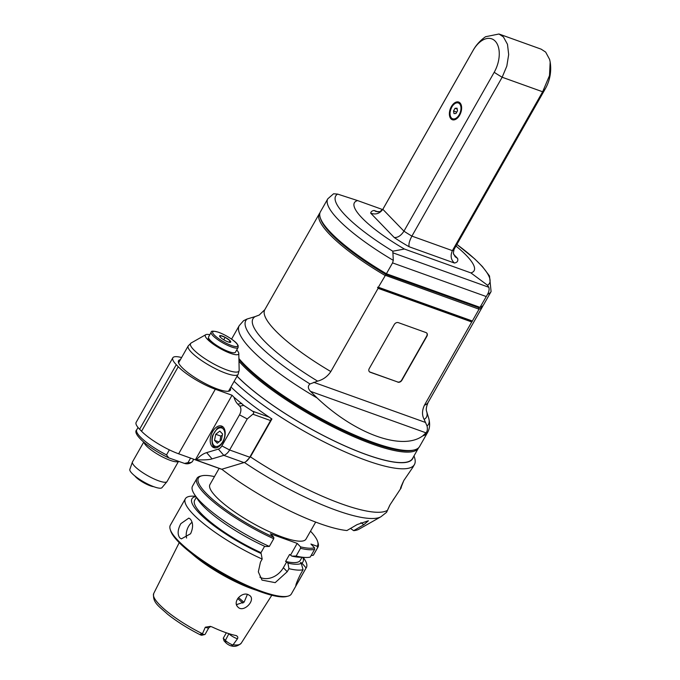 <?xml version="1.0" encoding="UTF-8"?>
<svg xmlns="http://www.w3.org/2000/svg" width="680" height="680" viewBox="0 0 680 680"><rect width="100%" height="100%" fill="white"/><g stroke="black" fill="none" stroke-linecap="round" stroke-linejoin="round"><path stroke-width="1.02" d="M403.725 480.717L400.716 488.376M401.234 487.764C399.704 489.906 400.588 487.45 403.894 480.403L412.93 467.177M230.962 386.954A112.684 25.457 -150.4 0 0 271.923 418.982L250.41 456.85L245.897 461.627M229.406 466.956L243.449 462.731M234.15 381.335A112.684 25.457 29.6 0 0 338.887 449.098A112.684 25.457 29.6 0 0 414.409 464.567A112.684 25.457 29.6 0 0 414.655 457.921L414.026 455.855M244.358 462.442A110.313 24.922 29.6 0 0 380.894 516.774L386.554 512.337L390.074 504.73L401.132 487.951M237.048 376.227A108.264 24.454 29.6 0 0 340.85 444.108A108.264 24.454 29.6 0 0 413.278 457.181M221.807 469.242A97.215 21.964 -150.4 0 0 346.936 530.544L357.119 524.586L368.407 520.752L363.851 524.696L353.668 530.655L350.514 528.453M380.894 516.774L358.887 529.236A97.215 21.964 -150.4 0 1 353.668 530.655M389.725 505.359L387.183 510.918M315.673 522.087L305.991 539.121A55.233 12.478 -150.4 0 1 251.804 522.69A55.233 12.478 -150.4 0 1 209.941 484.56L219.121 468.401M214.319 476.841L213.987 476.502A68.493 15.47 29.6 0 0 201.807 475.813A68.493 15.47 29.6 0 0 213.537 500.148A68.493 15.47 29.6 0 0 273.768 537.251L270.411 533.774L297.185 543.388L300.551 546.873A68.493 15.47 29.6 0 0 314.525 547.765A338.036 200.6 109.8 0 1 314.627 549.355A69.598 15.725 29.6 0 1 300.517 548.327L296.14 556.044L291.907 556.13L289.587 554.463L285.6 561.476L286.688 561.867L283.365 567.715A17.671 13.651 136 0 1 259.913 577.192M310.514 531.173A68.493 15.47 29.6 0 1 317.671 541.629A68.493 15.47 29.6 0 1 317.101 546.261L310.938 544.042L314.525 547.765M300.551 546.873L300.517 548.327M291.907 556.13A63.843 14.424 -150.4 0 0 299.429 557.226L305.354 557.464A69.598 15.725 -150.4 0 0 310.25 557.073L314.627 549.355M317.101 546.261A338.028 261.146 -44 0 1 317.662 547.587L313.276 555.296L311.125 555.526M317.662 547.587A69.598 15.725 29.6 0 0 317.951 547.154A69.598 15.725 29.6 0 0 318.096 543.048L317.671 541.629M317.951 547.154L313.565 554.871A69.598 15.725 -150.4 0 1 313.276 555.296M297.185 543.388L290.675 554.854M195.874 496.579A63.843 14.424 29.6 0 0 205.011 518.534A63.843 14.424 29.6 0 0 261.146 553.529L259.904 552.254L261.001 552.644L264.613 546.278M286.688 561.867L287.921 563.15L288.957 568.684L287.232 571.718L275.179 582.649L262.012 580.1L258.332 571.846L260.457 562.105L262.183 559.062L261.146 553.529M302.872 557.362A63.843 14.424 29.6 0 1 301.869 563.04L306.094 567.944A69.598 15.725 29.6 0 0 306.382 567.511L291.372 593.938A69.598 15.725 -150.4 0 1 287.921 596.173A69.598 15.725 -150.4 0 1 235.909 580.116A69.598 15.725 -150.4 0 1 178.135 540.625A69.598 15.725 -150.4 0 1 170.187 529.295A69.598 15.725 -150.4 0 1 170.34 525.189L185.359 498.754A69.598 15.725 29.6 0 0 193.145 514.199A69.598 15.725 29.6 0 0 262.183 559.062M179.732 537.821C177.31 534.284 177.675 529.558 180.838 523.659L188.827 518.092L190.357 519.104C193.222 522.81 193.298 527.688 190.587 533.749L181.364 538.875L179.732 537.821M195.653 496.247L193.57 496.162A69.598 15.725 29.6 0 0 185.359 498.754M306.382 567.511A69.598 15.725 29.6 0 0 304.411 559.121L303.272 557.379M306.094 567.944L295.868 585.947C295.545 585.123 297.058 581.281 300.399 574.413L303.067 569.712A69.598 15.725 29.6 0 1 288.957 568.684M287.921 596.173L286.484 596.53A68.493 15.47 -150.4 0 1 222.683 573.954A68.493 15.47 -150.4 0 1 170.62 530.706L170.187 529.295M256.402 590.231A53.516 12.087 -150.4 0 1 191.429 553.316M236.564 635.723L235.969 635.528A50.855 11.492 -150.4 0 1 212.058 626.943L210.324 626.39L205.309 627.207L202.317 634.1C200.43 634.015 199.809 634.279 200.464 634.89L201.195 635.179L200.464 634.89L202.317 634.1M235.969 635.528C237.702 636.242 238.213 637.321 237.481 638.758L232.908 645.031A6.367 1.436 -150.4 0 1 225.394 640.433L223.261 638.222L226.338 632.808M248.191 594.601L250.112 595.808C255.603 600.703 243.236 613.258 237.855 606.968C232.356 601.962 241.57 591.591 248.191 594.601M205.309 627.207A6.367 1.436 29.6 0 0 208.845 627.759L205.122 634.304A6.367 1.436 -150.4 0 1 204.807 634.508A6.367 1.436 -150.4 0 1 202.512 634.108M232.908 645.031L231.089 645.889L231.752 646C234.931 646.901 238.085 645.975 241.204 643.221A50.32 11.364 -150.4 0 1 233.121 644.793M232.942 645.108L231.089 645.889L229.984 645.524A4.156 0.935 -150.4 0 1 226.006 642.906L224.069 640.9L223.261 638.222M236.41 604.154A37.561 8.483 -150.4 0 1 237.048 604.758M236.521 604.622L244.154 602.055L247.401 594.371M204.807 634.508L201.934 635.222A4.156 0.935 -150.4 0 1 201.195 635.179M301.869 563.04L300.433 562.521L301.274 563.388L303.067 569.712M287.921 563.15A63.843 14.424 29.6 0 0 301.274 563.388M302.005 557.328L300.297 560.337A60.758 13.727 -150.4 0 1 285.6 561.476M194.514 494.504A69.598 15.725 -150.4 0 0 269.356 546.423L265.132 546.516A63.843 14.424 -150.4 0 1 197.752 499.46L194.514 494.504A69.598 15.725 -150.4 0 1 192.533 486.115L196.919 478.397A69.598 15.725 29.6 0 0 273.743 538.713L273.768 537.251M269.356 546.423L273.743 538.713M201.807 475.813L200.37 476.17A69.598 15.725 29.6 0 0 196.919 478.397M261.001 552.644A60.758 13.727 -150.4 0 1 194.642 500.31L196.341 497.301M192.066 522.257A11.05 6.553 -70.2 0 0 188.538 526.422A11.05 6.553 -70.2 0 0 186.592 538.024M305.354 557.464A69.598 15.725 -150.4 0 1 296.14 556.044M218.374 449.106L223.797 455.353L212.058 458.881C209.312 459.79 204.077 460.088 196.358 459.773A28.721 17.043 109.8 0 1 206.644 452.633L218.374 449.106A6.63 3.935 -70.2 0 0 221.858 445.885L239.496 414.842A6.63 3.935 -70.2 0 0 239.759 406.198L237.813 404.183A28.721 17.043 109.8 0 1 233.996 397.264L232.05 395.25L215.314 389.24A30.931 6.987 29.6 0 1 178.237 366.699L141.559 431.264L139.604 429.241A30.931 6.987 -150.4 0 1 136.144 422.382L172.822 357.816A30.931 6.987 29.6 0 0 176.281 364.675L178.237 366.699M270.997 418.37A2.21 1.309 109.8 0 1 270.572 420.563L249.755 457.223A11.05 6.553 109.8 0 1 243.941 462.587L223.797 455.353A11.05 6.553 -70.2 0 0 229.611 449.99L221.858 445.885M239.496 414.842L247.239 418.94L229.611 449.99L249.755 457.223M247.239 418.94L252.841 414.197C254.133 413.125 253.997 412.105 252.425 411.128L243.721 405.374L233.996 397.264M243.941 462.587L221.765 469.251A1.105 0.654 109.8 0 1 221.493 469.251A1.105 0.654 109.8 0 1 221.331 469.149M181.594 357.552A30.931 6.987 29.6 0 0 172.822 357.816M230.333 388.067A29.827 6.74 -150.4 0 1 230.393 390.192A29.827 6.74 -150.4 0 1 201.127 381.319A29.827 6.74 -150.4 0 1 178.525 360.723A29.827 6.74 -150.4 0 1 180.379 359.686M141.559 431.264A30.931 6.987 -150.4 0 0 178.636 453.806L195.389 459.833A1.105 0.654 -70.2 0 0 195.551 459.935A1.105 0.654 -70.2 0 0 195.823 459.935L196.358 459.773M195.373 459.816L232.05 395.25M223.227 427.125A11.492 6.817 109.8 0 1 223.499 440.674A11.492 6.817 109.8 0 1 213.817 447.669A11.492 6.817 109.8 0 1 211.284 434.554A11.492 6.817 109.8 0 1 221.587 426.046A11.492 6.817 109.8 0 1 223.227 427.125M215.747 434.274L214.506 440.351L217.294 443.241L221.323 440.045L222.564 433.967L219.776 431.086L215.747 434.274L220.77 436.075L219.972 441.116M214.506 440.351L218.934 441.94M222.309 435.217L220.77 436.075M190.578 458.09L188.011 462.613L184.543 463.429L168.802 457.895C148.682 448.435 131.801 433.712 136.731 429.811A32.036 7.233 -150.4 0 0 166.515 454.894L169.371 449.863M166.515 454.894L168.802 457.895M143.709 442.136L132.489 461.881A19.881 4.488 29.6 0 0 132.413 462.052A19.881 4.488 29.6 0 0 134.716 466.293A19.881 4.488 29.6 0 0 152.889 478.397A19.881 4.488 29.6 0 0 166.965 481.678A19.881 4.488 29.6 0 0 167.067 481.525L178.483 461.44M132.413 462.052L129.838 469.404A18.496 4.182 29.6 0 0 143.922 482.018A18.496 4.182 29.6 0 0 161.968 487.662L166.965 481.678M209.814 334.721A19.159 4.326 29.6 0 0 205.776 334.696A19.159 4.326 29.6 0 0 207.485 339.363A19.159 4.326 29.6 0 0 226.431 351.688A19.159 4.326 29.6 0 0 238.791 353.447A19.159 4.326 29.6 0 0 236.708 349.996M238.102 347.539L235.45 352.214A15.47 3.494 -150.4 0 1 225.913 350.472A15.47 3.494 -150.4 0 1 211.744 341.751A2.873 0.646 -150.4 0 1 211.548 341.683A2.873 0.646 -150.4 0 1 208.896 340.247A2.873 0.646 -150.4 0 1 207.782 338.954A2.873 0.646 -150.4 0 1 209.227 339.133A15.47 3.494 -150.4 0 1 208.556 336.94L211.208 332.256A15.47 3.494 29.6 0 0 222.929 342.933A15.47 3.494 29.6 0 0 238.102 347.539L238.17 345.635L237.133 343.935C236.198 342.21 228.54 336.124 218.697 332.299C213.401 330.811 210.91 330.803 211.208 332.256M211.744 341.751A15.47 3.494 -150.4 0 1 209.227 339.133M230.044 342.354A6.375 1.445 -150.4 0 1 225.207 340.62A6.375 1.445 -150.4 0 1 220.354 337.229A6.375 1.445 -150.4 0 1 219.631 336.192A6.375 1.445 -150.4 0 1 220.337 335.572A6.375 1.445 -150.4 0 1 225.165 337.305A6.375 1.445 -150.4 0 1 230.019 340.697A6.375 1.445 -150.4 0 1 230.418 342.32A6.375 1.445 -150.4 0 1 230.044 342.354L230.019 340.697L229.151 342.227M220.354 337.229L220.337 335.572L225.165 337.305L230.019 340.697M223.754 339.796L225.165 337.305M153.765 486.693A12.155 2.745 -150.4 0 1 150.288 485.809A12.155 2.745 -150.4 0 1 134.869 475.958M259.326 315.001L255.221 316.565A99.722 22.525 29.6 0 0 317.611 381.14L310.003 383.962C307.666 385.976 307.827 388.433 310.479 391.349L425.995 432.837L422.714 435.897A108.264 24.454 29.6 0 0 427.507 432.574L419.611 446.479A108.264 24.454 -150.4 0 1 414.239 449.956A108.264 24.454 -150.4 0 1 328.346 422.416A108.264 24.454 -150.4 0 1 238.901 358.53M243.508 320.748L246.933 319.056L255.221 316.565M424.15 419.407A99.722 22.525 29.6 0 0 426.615 411.366L428.68 418.175A105.026 23.723 -150.4 0 1 427.04 426.003L424.15 419.407C421.88 415.174 421.982 410.431 424.456 405.178L471.733 321.963A114.537 80.869 67.1 0 0 472.328 321.3A114.75 44.353 -178.2 0 0 472.353 320.994L479.052 309.204A93.9 21.216 29.6 0 0 482.604 306.519A93.9 21.216 29.6 0 0 483.029 305.524M479.052 309.204L385.407 275.341L378.352 287.232L472.353 320.994M378.352 287.232A114.75 44.353 -178.2 0 0 377.561 287.266A114.537 80.869 67.1 0 0 378.105 288.337L471.733 321.963M472.328 321.3L377.561 287.266M378.105 288.337L330.828 371.56C327.505 376.507 323.102 379.695 317.611 381.14M397.8 382.16A3.315 2.558 -44 0 0 401.897 380.248L426.887 336.269A3.315 2.558 -44 0 0 426.76 333.064A3.315 2.558 -44 0 0 425.969 332.562L398.352 322.643A3.315 2.558 -44 0 0 394.247 324.547L369.265 368.526A3.315 2.558 -44 0 0 369.393 371.73A3.315 2.558 -44 0 0 370.183 372.24L397.604 381.956A3.315 2.558 136 0 0 401.71 380.052L426.692 336.073A3.315 2.558 136 0 0 426.657 332.971M427.04 426.003C427.712 429.054 427.363 431.332 425.995 432.837M243.635 320.637L239.241 325.626A108.264 24.454 29.6 0 0 317.126 397.97L310.479 391.349M317.126 397.97C355.325 434.146 402.365 451.035 422.714 435.897M414.239 449.956L412.802 450.313A107.159 24.208 -150.4 0 1 332.716 425.587A107.159 24.208 -150.4 0 1 243.772 364.786A107.159 24.208 -150.4 0 1 238.926 359.423M238.969 361.267A108.043 24.404 29.6 0 0 242.675 365.296A108.043 24.404 29.6 0 0 343.324 431.953A108.043 24.404 29.6 0 0 418.455 448.06A108.043 24.404 29.6 0 0 418.616 447.754M418.455 448.06L412.505 458.533A108.043 24.404 -150.4 0 1 337.73 442.603A108.043 24.404 -150.4 0 1 237.09 376.159M319.949 212.874A93.9 21.216 29.6 0 0 319.311 213.749A93.9 21.216 29.6 0 0 385.05 275.442M385.407 275.341L385.696 274.286A92.794 20.961 -150.4 0 1 320.603 218.841L320.17 217.421A93.9 21.216 -150.4 0 1 320.374 211.88L327.794 198.815A93.9 21.216 29.6 0 0 393.303 260.363L392.819 251.218A88.425 19.975 -150.4 0 1 337.637 194.097L333.565 193.774L327.794 198.815M393.303 260.363L392.555 262.897L386.401 273.743L480.021 307.36A962.072 371.866 1.8 0 1 478.686 307.683L385.696 274.286A962.072 371.866 1.8 0 1 386.401 273.743A93.9 21.216 -150.4 0 1 320.17 217.421M337.637 194.097L357.603 200.583A68.841 15.555 29.6 0 0 404.413 249.033L470.883 272.901L487.526 285.234L488.81 287.266C489.456 289.153 489.056 291.474 487.611 294.236L480.021 307.36A93.9 21.216 -150.4 0 0 483.667 304.649L491.087 291.575L489.498 275.952L482.4 266.56L474.7 258.885L456.883 244.434M404.413 249.033L392.819 251.218M357.603 200.583L382.636 209.567M470.883 272.901A68.841 15.555 29.6 0 0 455.965 246.05M454.385 263.015C450.891 259.76 450.228 255.637 452.387 250.648L411.901 236.113L502.154 77.24L542.64 91.775L452.387 250.648A40.877 9.231 -150.4 0 0 454.036 249.45L453.322 253.249L455.183 256.76L457.598 258.417A49.717 11.229 -150.4 0 1 454.385 263.015L409.199 246.789C408.442 244.511 409.343 240.95 411.901 236.113A40.877 9.231 -150.4 0 1 403.945 231.166L382.84 209.312L473.093 50.439A23.927 14.195 109.8 0 1 495.159 41.097A23.927 14.195 109.8 0 1 494.198 72.292L403.945 231.166C400.979 235.713 397.724 237.822 394.196 237.481L370.694 213.163C375.624 214.94 379.67 213.656 382.84 209.312A40.877 9.231 -150.4 0 1 382.959 209.066L379.89 211.675L376.006 211.522L374.102 210.469L378.114 211.905M542.64 91.775L549.5 75.582L550.163 61.999L549.619 59.441L545.666 52.096L541.161 49.164L498.967 34L485.562 36.728A40.877 40.877 0 0 0 473.212 50.192A40.877 9.231 29.6 0 0 473.093 50.439M494.198 72.292A40.877 9.231 29.6 0 0 502.154 77.24L506.812 66.138L508.683 54.57L507.484 44.31L503.396 36.916L498.967 34.008M460.029 102.935A9.393 5.576 109.8 0 1 460.25 114.01A9.393 5.576 109.8 0 1 452.336 119.731A9.393 5.576 109.8 0 1 450.262 109.013A9.393 5.576 109.8 0 1 458.685 102.051A9.393 5.576 109.8 0 1 460.029 102.935M457.19 109.046L455.056 108.281L457.045 108.188L457.495 110.806L455.957 113.501L453.976 113.594L453.526 110.984L456.739 112.132M455.056 108.281L453.526 110.984M478.686 307.683L478.907 308.924M369.3 371.628A3.315 2.558 136 0 0 369.988 372.036L397.604 381.956M387.396 510.365A112.684 25.457 -150.4 0 1 250.41 456.85M360.927 522.656L363.851 524.696M287.232 571.718L283.365 567.715M179.222 542.665L153.706 593.512A50.32 11.364 29.6 0 0 202.597 633.828M229.194 633.751A3.315 2.558 -44 0 1 229.118 633.887A6.367 1.436 29.6 0 0 237.481 638.758M228.905 633.658L225.394 640.433L226.006 642.906M237.634 598.596A43.529 9.835 -150.4 0 1 242.896 603.135M243.907 602.302A44.191 9.979 29.6 0 0 238.425 597.575M212.058 458.881L206.644 452.633M252.841 414.197L270.572 420.563M269.195 417.154L252.425 411.128M221.765 469.251L195.823 459.935M178.636 453.806L215.314 389.24M139.604 429.241L176.281 364.675M237.813 404.183L241.774 403.35M243.721 405.374L239.759 406.198M214.225 446.879A11.05 6.553 -70.2 0 0 215.73 447.89M213.86 445.392A9.724 5.771 -70.2 0 0 224.587 436.892A9.724 5.771 -70.2 0 0 217.158 429.199A9.724 5.771 -70.2 0 0 213.86 445.392M193.715 459.221L192.448 461.456A32.036 7.233 -150.4 0 1 188.011 462.613M178.389 461.406A19.881 4.488 -150.4 0 1 164.016 457.7A19.881 4.488 -150.4 0 1 146.336 445.842A19.881 4.488 -150.4 0 1 144.016 442.399M191.411 352.3A28.721 6.486 29.6 0 0 218.169 370.022A28.721 6.486 29.6 0 0 238.144 374.306L239.165 370.2A27.837 6.29 -150.4 0 1 221.204 367.642A27.837 6.29 -150.4 0 1 193.681 349.741A27.837 6.29 -150.4 0 1 191.199 342.95L188.198 345.933A28.721 6.486 29.6 0 0 191.411 352.3M218.85 332.401A14.365 3.247 29.6 0 0 218.934 338.861A14.365 3.247 29.6 0 0 237.779 345.627A14.365 3.247 29.6 0 0 218.85 332.401M426.615 411.366C427.065 411.714 424.813 410.286 428.094 402.466A93.9 21.216 -150.4 0 1 424.456 405.178M425.603 422.493L313.735 382.313M310.003 383.962A105.026 23.723 -150.4 0 1 247.214 318.971M330.828 371.56A93.9 21.216 -150.4 0 1 264.8 309.697L319.311 213.749M392.555 262.897L486.175 296.523M487.611 294.236A93.9 21.216 29.6 0 0 491.087 291.575M488.81 287.266L392.785 252.781M456.875 244.451A88.425 19.975 -150.4 0 1 487.526 285.234M457.598 258.417L453.645 254.328M409.199 246.789A49.717 11.229 -150.4 0 1 394.196 237.481M370.694 213.163A49.717 11.229 -150.4 0 1 374.102 210.469M543.736 89.896A40.877 9.231 29.6 0 0 545.351 88.697A40.877 40.877 0 0 0 550.163 61.991M461.567 109.31A8.84 5.244 -70.2 0 0 458.83 102.697A8.84 5.244 -70.2 0 0 454.096 104.201M450.16 115.149A8.84 5.244 -70.2 0 0 452.854 119.331A8.84 5.244 -70.2 0 0 459.17 115.966M459.212 114.724A8.398 4.981 -70.2 0 0 457.156 102.816A8.398 4.981 -70.2 0 0 450.16 115.132A8.398 4.981 -70.2 0 0 459.212 114.724M412.811 467.389L414.409 464.567M393.133 499.885L394.655 497.726M241.204 643.221L271.804 595.263M153.706 593.512C152.286 602.803 159.443 606.568 167.543 614.176C177.004 621.673 188.029 628.601 200.6 634.967M208.845 627.759L210.732 626.442M195.551 459.935L221.493 469.251M223.278 427.125C219.564 426.912 217.405 427.533 216.793 428.986L212.925 434.945C210.826 438.66 212.483 446.692 213.911 446.675L215.806 447.916M192.448 461.456C190.111 463.658 187.476 464.321 184.543 463.429M138.048 427.499L136.731 429.811M228.531 391.221L238.144 374.306M178.585 362.848L188.198 345.933M205.776 334.696L191.199 342.95M238.791 353.447L239.165 370.2M428.094 402.466L482.604 306.519M428.68 418.175C430.227 423.827 429.837 428.629 427.507 432.574M239.241 325.626L231.574 339.116M259.207 315.052L264.8 309.697M454.036 249.45L545.351 88.697M382.959 209.066L473.212 50.192M460.267 103.207L458.83 102.697C452.438 99.773 446.063 117.513 452.854 119.331L454.291 119.85"/></g></svg>
